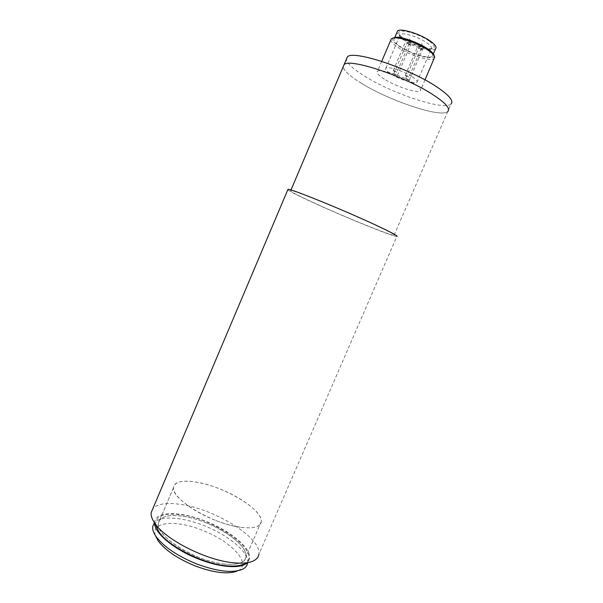 <?xml version="1.0" encoding="UTF-8"?>
<svg xmlns="http://www.w3.org/2000/svg" width="603" height="603" viewBox="0 0 603 603"><rect width="100%" height="100%" fill="white"/><g stroke="black" fill="none" stroke-linecap="round" stroke-linejoin="round"><path stroke-width="0.45" stroke-dasharray="3.02 2.26" d="M406.241 79.076L405.691 78.42L409.362 80.086L406.241 79.076M394.385 74.373L393.812 73.702L397.475 75.375L394.385 74.373M405.864 75.933L405.299 75.262L409.03 76.95L405.864 75.933M412.279 76.807C416.289 79.453 417.826 81.284 416.914 82.302C415.022 84.503 399.178 79.347 390.767 73.875C386.576 71.169 384.94 69.277 385.86 68.192C387.593 65.961 403.889 71.229 412.279 76.807M393.827 71.162L393.246 70.483L396.382 71.501L396.962 72.179L393.827 71.162M404.847 40.944C401.809 38.863 400.143 37.13 399.857 35.743L400.188 34.65C402.133 31.914 418.595 36.911 426.871 42.828C430.821 45.64 432.291 47.675 431.266 48.933L429.894 49.544C425.484 50.577 412.068 45.941 404.847 40.944M429.065 40.996C418.369 33.271 397.128 27.851 398.794 33.105C399.118 34.672 400.987 36.617 404.387 38.946C412.452 44.547 427.421 49.717 432.389 48.549C435.773 47.622 434.665 45.104 429.065 40.996M435.622 48.594C432.999 51.941 413.432 45.971 403.249 38.856C399.216 36.09 397.158 33.836 397.075 32.087M426.932 48.911C431.763 52.31 433.565 54.752 432.336 56.237C429.773 59.441 410.244 53.403 400.038 46.378C394.927 42.888 392.99 40.348 394.226 38.758C396.548 35.509 416.771 41.713 426.932 48.911M434.047 55.446C435.585 61.34 411.563 54.881 399.156 46.295C393.488 42.421 391.475 39.655 393.111 37.997M390.872 39.881C391 41.788 393.352 44.275 397.927 47.343C409.429 55.235 431.371 62.034 434.266 58.453M384.345 79.121C378.503 75.405 376.204 72.827 377.44 71.373C379.747 68.403 402.329 75.782 413.937 83.418C419.439 87.02 421.565 89.485 420.321 90.819C417.728 93.721 395.998 86.576 384.345 79.121M394.053 235.298C390.194 235.554 340.989 215.444 311.51 201.711C296.163 194.573 289.244 190.842 290.774 190.518C293.111 189.674 346.966 211.638 376.483 225.605C389.9 231.951 395.756 235.185 394.053 235.298L447.72 111.57C441.087 118.105 390.043 100.995 361.808 83.531C390.043 100.995 441.087 118.105 447.72 111.57L451.006 103.995C444.2 110.914 393.05 93.985 364.89 76.295C353.298 69.126 347.117 63.451 346.356 59.267M361.808 83.531C350.185 76.46 343.959 70.905 343.13 66.873C343.959 70.905 350.185 76.46 361.808 83.531M224.52 564.114C195.967 561.725 154.865 535.72 158.393 523.223C160.021 516.598 168.033 514.246 182.43 516.168C210.432 519.718 248.738 543.65 245.979 556.938C244.773 562.863 237.62 565.26 224.52 564.114M240.424 527.263C212.211 523.864 170.604 498.628 173.543 487.518C174.855 481.624 182.641 479.852 196.895 482.212C224.61 486.636 263.353 509.867 261.227 521.723C260.3 527.014 253.366 528.861 240.424 527.263M155.687 524.889C155.325 515.912 163.835 512.55 181.224 514.796C217.939 519.115 265.81 555.446 243.092 564.37L252.747 561.22M287.804 189.779C289.772 191.415 297.158 195.206 309.95 201.138C340.996 215.595 392.726 236.738 396.842 236.482L258.906 554.285C262.041 538.147 215.165 509.173 180.9 504.455C166.873 502.344 157.534 503.724 152.876 508.593M154.609 522.937L154.662 521.979C155.695 510.771 181.141 511.238 206.083 521.384C230.391 530.821 251.451 548.135 249.574 558.514L246.853 563.142M205.827 522.68C228.311 531.401 247.712 547.396 245.979 556.938C245.285 566.353 223.238 567.167 198.945 557.421C175.39 548.368 156.659 532.05 158.393 523.223C159.335 512.919 182.754 513.296 205.827 522.68M249.574 558.514L247.599 563.074C249.536 552.552 228.529 535.14 204.229 525.718C182.573 516.997 160.149 515.294 154.285 522.884M214.954 520.11C191.362 510.922 172.209 495.395 173.543 487.518C174.018 478.277 197.091 479.641 220.201 489.101C242.715 497.95 262.509 513.198 261.227 521.723C260.956 530.18 239.293 529.962 214.954 520.11M155.363 535.472C150.599 521.376 176.453 519.665 202.533 530.376C231.899 541.456 253.305 564.875 236.889 571.184L241.675 569.639M421.904 49.8L422.401 49.725L421.874 49.016L418.723 48.052L421.904 49.8M409.912 44.336L406.784 43.378L409.98 45.142L410.455 45.067L409.912 44.336M419.062 45.157L422.258 46.13L421.723 45.398L418.527 44.426L419.062 45.157M406.972 40.439L410.138 41.411L409.58 40.657L406.414 39.692L406.972 40.439M409.362 80.086L422.401 49.725C422.311 46.68 421.082 46.114 418.723 48.052L405.691 78.42M397.475 75.375L410.455 45.067C410.364 42.014 409.143 41.449 406.784 43.378L393.812 73.702M385.86 68.192L400.188 34.65M405.299 75.262L418.527 44.426C420.932 42.466 422.175 43.032 422.258 46.13L409.03 76.95M393.246 70.483L406.414 39.692C408.811 37.74 410.048 38.313 410.138 41.411L396.962 72.179M416.914 82.302L431.266 48.933M399.857 35.743L398.794 33.105M429.894 49.544L432.389 48.549M433.346 53.886L432.336 56.237M394.822 37.371L394.226 38.758M434.145 55.687L434.695 57.029M381.714 61.355L377.44 71.373M425.017 79.92L420.321 90.819M173.543 487.518L158.393 523.223L173.543 487.518M261.227 521.723L245.979 556.938L261.227 521.723M290.993 189.99L290.774 190.518M154.391 522.62L154.662 521.979"/><path stroke-width="0.9" d="M397.075 32.087L397.513 31.062C399.895 27.67 420.163 33.798 430.293 41.102C435.11 44.547 436.889 47.042 435.622 48.594L433.346 53.886M393.111 37.997L394.701 37.386C400.279 36.059 418.512 42.398 427.881 49.001C431.665 51.624 433.723 53.773 434.047 55.446L434.145 55.687M425.017 79.92L434.695 57.029C434.356 55.272 432.185 53.019 428.198 50.253C418.309 43.295 399.043 36.587 393.186 37.989L391.347 38.773L390.872 39.881M346.356 59.267L347.328 56.961C352.423 49.642 408.6 67.943 436.482 86.696C449.16 95.184 453.999 100.95 451.006 103.995M347.328 56.961L344.064 64.672C348.994 57.73 405.043 76.249 433.014 94.716C445.738 103.083 450.637 108.698 447.72 111.57C450.637 108.698 445.738 103.083 433.014 94.716C405.043 76.249 348.994 57.73 344.064 64.672L290.993 189.99M243.092 564.37C239.037 566.051 233.331 566.511 225.959 565.75C202.834 563.677 168.531 546.288 159.094 532.125L155.687 524.889M152.876 508.593L151.142 512.693C150.803 515.821 152.122 519.469 155.114 523.653C165.923 539.866 206.226 560.262 233.044 562.742C241.584 563.647 248.15 563.142 252.747 561.22C256.396 559.629 258.453 557.315 258.906 554.285M287.804 189.779L288 189.304C290.427 188.392 347.328 211.593 378.413 226.321C392.493 232.984 398.636 236.368 396.842 236.482M246.853 563.142C240.363 568.915 219.809 567.476 198.628 559.041C173.95 549.544 153.969 532.637 154.609 522.937M154.285 522.884L152.702 526.615C152.34 529.577 153.561 533.022 156.365 536.956C164.197 547.102 177.591 556.087 196.54 563.895C216.56 571.297 231.605 573.212 241.675 569.639C245.165 568.147 247.14 565.961 247.599 563.074M236.889 571.184C227.527 574.501 213.658 572.767 195.282 565.968C177.885 558.808 165.569 550.524 158.333 541.125L155.363 535.472M397.513 31.062L394.822 37.371M394.701 37.386L393.186 37.989M391.347 38.773L381.714 61.355M159.094 532.125L155.114 523.653M288 189.304L151.142 512.693M152.702 526.615L154.391 522.62M158.333 541.125L156.365 536.956"/></g></svg>

